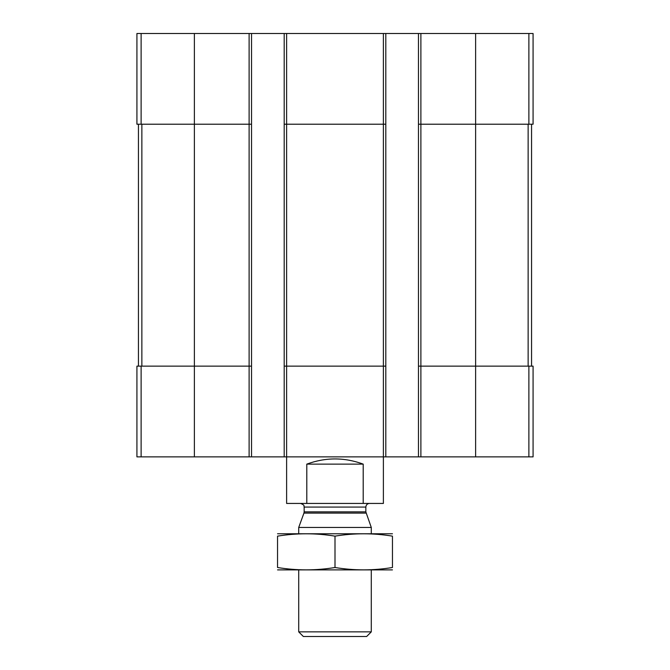 <?xml version="1.0" encoding="UTF-8"?>
<svg xmlns="http://www.w3.org/2000/svg" width="670" height="670" viewBox="0 0 670 670"><rect width="100%" height="100%" fill="white"/><g stroke="black" fill="none" stroke-linecap="round" stroke-linejoin="round"><path stroke-width="1" d="M420.886 33.5L420.886 124.218L418.465 124.218L418.465 33.5L533.077 33.5L533.077 124.218L475.616 124.218L475.616 456.873L136.923 456.873L136.923 366.147L141.119 366.147L141.119 456.873M528.881 366.147L528.881 456.873L533.077 456.873L533.077 366.147L420.886 366.147L420.886 124.218L475.616 124.218L475.616 33.5M418.465 33.5L385.803 33.5L385.803 124.218L383.382 124.218L383.382 503.438L363.207 503.438L363.207 464.126C344.405 457.208 325.595 457.208 306.793 464.126L363.207 464.126M385.803 33.5L284.197 33.5L284.197 456.873M286.618 33.5L286.618 124.218L383.382 124.218L383.382 33.5M385.803 124.218L385.803 366.147L286.618 366.147L286.618 124.218L284.197 124.218M284.197 33.5L251.535 33.5L251.535 124.218L249.114 124.218L249.114 456.873M251.535 33.5L136.923 33.5L136.923 124.218L249.114 124.218L249.114 33.5M528.881 456.873L475.616 456.873M420.886 456.873L420.886 366.147L418.465 366.147L418.465 456.873M418.465 124.218L418.465 366.147M385.803 366.147L385.803 456.873M306.793 464.126L306.793 503.438L286.618 503.438L286.618 366.147L284.197 366.147M251.535 124.218L251.535 456.873M251.535 366.147L141.119 366.147M138.439 124.218L138.439 366.147M531.561 124.218L531.561 366.147M306.793 503.438L363.207 503.438M371.289 631.86L298.711 631.86L303.351 636.5L366.649 636.5L371.289 631.86L371.289 569.969M298.711 533.68L298.711 527.466L371.289 527.466L371.289 533.68M366.063 513.111L303.937 513.111L304.155 511.872L365.845 511.872L371.289 527.466M365.845 511.872L365.845 507.073C366.063 504.862 367.269 503.656 369.472 503.438M277.539 569.885L392.461 569.885M392.461 567.507C392.461 570.639 392.461 570.639 392.461 567.507C373.307 570.647 354.154 570.647 335 567.507C315.846 570.647 296.693 570.647 277.539 567.507C277.539 570.639 277.539 570.639 277.539 567.507L277.539 536.142C277.539 533.01 277.539 533.01 277.539 536.142C296.693 533.01 315.846 533.01 335 536.142C354.154 533.01 373.307 533.01 392.461 536.142C392.461 533.01 392.461 533.01 392.461 536.142L392.461 567.507M335 567.507L335 536.142M277.539 533.764L392.461 533.764M528.881 33.5L528.881 124.218M194.384 33.5L194.384 456.873M141.119 33.5L141.119 124.218M141.864 124.218L141.864 366.147M528.136 124.218L528.136 366.147M304.155 511.872L304.155 507.073L365.845 507.073M298.711 631.86L298.711 569.969M303.937 513.111L298.711 527.466M304.155 507.073C303.543 506.311 305.604 505.339 300.529 503.438"/></g></svg>
